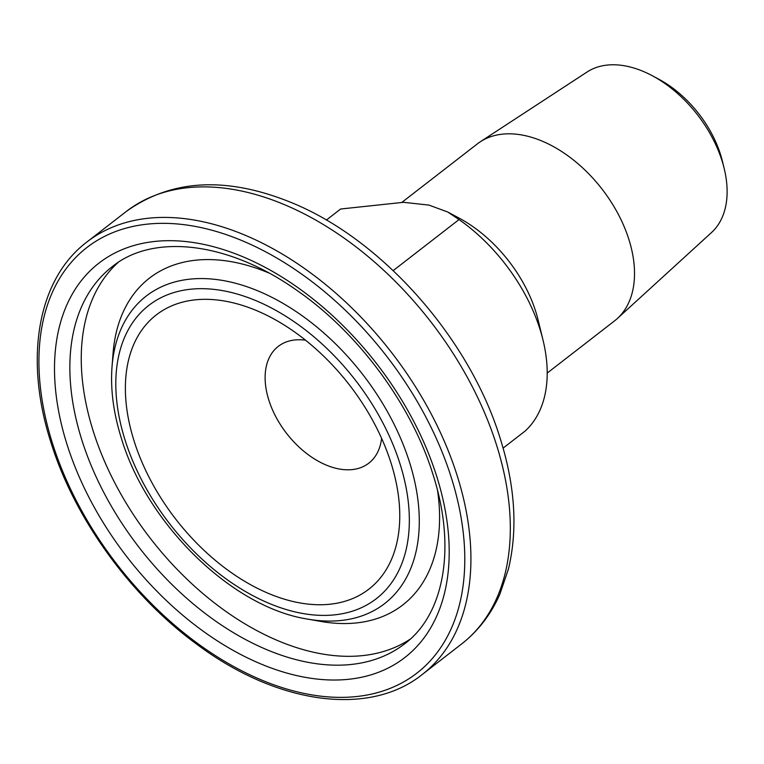 <?xml version="1.0" encoding="UTF-8"?>
<svg xmlns="http://www.w3.org/2000/svg" width="764" height="764" viewBox="0 0 764 764"><rect width="100%" height="100%" fill="white"/><g stroke="black" fill="none" stroke-linecap="round" stroke-linejoin="round"><path stroke-width="1.15" d="M503.113 448.115L525.279 430.934A144.482 91.394 -127.8 0 0 543.023 340.123A144.482 91.394 -127.8 0 0 540.062 329.513A144.482 91.394 -127.8 0 0 459.04 219.564L393.183 270.609M326.352 220.08L340.62 209.011L403.507 202.317L428.948 205.096L447.761 212.029L459.04 219.564M543.023 340.123L538.152 320.164A111.974 70.832 -127.8 0 0 535.86 311.941A111.974 70.832 -127.8 0 0 459.002 218.046L447.761 212.029M652.284 75.722L658.788 79.208A90.009 56.937 52.2 0 1 720.586 154.691A90.009 56.937 52.2 0 1 722.429 161.299L724.176 168.462A101.688 64.329 -127.8 0 0 722.095 161.003A101.688 64.329 -127.8 0 0 652.284 75.722A101.688 64.329 -127.8 0 0 587.077 72.007L480.327 141.76A111.974 70.832 -127.8 0 0 477.376 143.861L401.979 202.307M133.958 440.58A173.485 109.739 -127.8 0 0 304.855 603.703A173.485 109.739 -127.8 0 0 394.74 476.239A173.485 109.739 -127.8 0 0 391.187 463.5A173.485 109.739 -127.8 0 0 272.099 318.015A173.485 109.739 -127.8 0 0 133.958 440.58M305.524 340.19A73.879 46.738 -127.8 0 0 278.277 346.388A73.879 46.738 -127.8 0 0 268.766 399.897A73.879 46.738 -127.8 0 0 313.966 458.639A73.879 46.738 -127.8 0 0 368.802 463.175A73.879 46.738 -127.8 0 0 381.599 438.326M547.205 373.08L614.571 320.861A111.974 70.832 -127.8 0 0 617.341 318.531A111.974 70.832 -127.8 0 0 628.992 239.762A111.974 70.832 -127.8 0 0 480.327 141.76M617.341 318.531L711.513 232.533A101.688 64.329 -127.8 0 0 724.176 168.462M436.865 476.841A249.551 157.862 -127.8 0 0 183.207 241.3A249.551 157.862 -127.8 0 0 66.84 443.865A249.551 157.862 -127.8 0 0 320.498 679.406A249.551 157.862 -127.8 0 0 436.865 476.841M112.365 266.569A238.607 150.938 -127.8 0 0 81.653 439.386A238.607 150.938 -127.8 0 0 227.634 629.097A238.607 150.938 -127.8 0 0 404.739 643.746C443.731 614.819 456.71 548.542 433.121 474.921C411.71 405.016 358.411 332.798 296.795 290.31C227.557 241.137 152.685 233.612 112.365 266.569M118.133 262.453A238.607 150.938 -127.8 0 0 93.046 430.562A238.607 150.938 -127.8 0 0 410.153 639.181M307.577 619.088A194.553 123.071 -127.8 0 0 409.666 462.678A194.553 123.071 -127.8 0 0 243.983 285.746A194.553 123.071 -127.8 0 0 112.021 366.806C110.369 389.201 113.435 412.885 121.237 437.858C146.812 523.932 231.912 607.37 307.577 619.088L320.88 621.438A206.748 130.787 -127.8 0 0 437.562 490.622M268.842 272.958A206.748 130.787 -127.8 0 0 113.062 353.34L112.021 366.806M400.164 464.302A185.595 117.398 -127.8 0 0 211.523 289.136A185.595 117.398 -127.8 0 0 124.981 439.777A185.595 117.398 -127.8 0 0 313.622 614.944A185.595 117.398 -127.8 0 0 400.164 464.302M496.791 445.823A273.636 173.094 -127.8 0 0 329.379 228.264A273.636 173.094 -127.8 0 0 126.289 211.466C171.27 179.33 225.953 176.217 290.32 202.145C381.628 238.664 470.041 338.777 500.515 439.424C515.175 486.544 517.82 529.719 508.461 568.932L499.847 594.249C490.899 614.476 478.14 631.054 461.571 644.004A273.636 173.094 -127.8 0 0 496.791 445.823M457.397 476.354A273.636 173.094 -127.8 0 0 289.986 258.795A273.636 173.094 -127.8 0 0 86.895 242.007C37.789 279.061 23.875 358.077 50.739 441.793C74.261 518.25 130.701 596.312 197.398 644.682C277.466 704.351 369.232 717.014 422.177 674.545A273.636 173.094 -127.8 0 0 457.397 476.354M451.476 478.14A269.253 170.324 -127.8 0 0 177.783 224.005A269.253 170.324 -127.8 0 0 52.229 442.557A269.253 170.324 -127.8 0 0 325.922 696.701A269.253 170.324 -127.8 0 0 451.476 478.14M126.289 211.466L86.895 242.007M461.571 644.004L422.177 674.545"/></g></svg>
